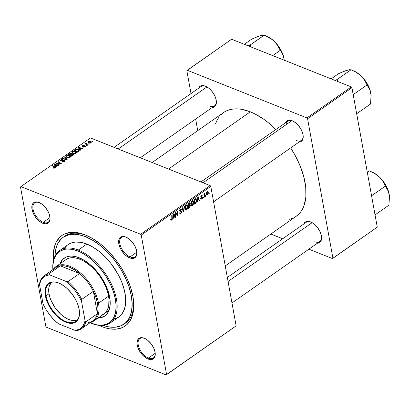 <?xml version="1.0" encoding="UTF-8"?>
<svg xmlns="http://www.w3.org/2000/svg" width="410" height="410" viewBox="0 0 410 410"><rect width="100%" height="100%" fill="white"/><g stroke="black" fill="none" stroke-linecap="round" stroke-linejoin="round"><path stroke-width="0.61" d="M43.214 222.328A11.777 6.473 -125 0 0 50.02 217.695A11.777 6.473 55 0 1 48.19 222.194A11.777 6.473 55 0 1 43.214 222.328L50.01 217.572L43.214 222.328A11.777 6.473 55 0 1 34.148 212.734A11.777 6.473 55 0 1 34.686 202.888A11.777 6.473 55 0 1 39.544 202.709A11.777 6.473 -125 0 0 33.051 209.264A11.777 6.473 -125 0 0 43.214 222.328L42.825 223.291L43.214 222.328M39.042 202.494A12.515 6.878 55 0 1 39.237 202.576A12.515 6.878 55 0 1 50.046 218.028A12.515 6.878 55 0 1 42.825 223.291L46.094 223.86L48.58 222.758L49.405 221.625L50.056 218.407L49.318 214.348L48.457 212.195L45.91 208.054L42.604 204.646L39.042 202.494L37.341 202.002L34.404 202.273L33.287 203.027L31.965 205.63L31.811 207.378L32.549 211.437L34.563 215.716L37.546 219.565L41.046 222.399L42.825 223.291A12.515 6.878 55 0 1 32.011 209.341A12.515 6.878 55 0 1 39.042 202.494L39.427 202.658L39.042 202.494M130.042 256.901A11.777 6.473 -125 0 0 136.848 252.263A11.777 6.473 55 0 1 135.013 256.768A11.777 6.473 55 0 1 130.042 256.901L136.837 252.145L130.042 256.901A11.777 6.473 55 0 1 120.976 247.307A11.777 6.473 55 0 1 121.514 237.462A11.777 6.473 55 0 1 126.367 237.282A11.777 6.473 -125 0 0 119.874 243.837A11.777 6.473 -125 0 0 130.042 256.901L129.647 257.864L130.042 256.901M125.87 237.067A12.515 6.878 55 0 1 126.06 237.149A12.515 6.878 55 0 1 136.868 252.601A12.515 6.878 55 0 1 129.647 257.864L132.917 258.433L135.402 257.331L136.228 256.199L136.725 254.728L136.684 251.017L135.279 246.769L132.732 242.628L129.427 239.22L125.87 237.067L122.595 236.498L121.232 236.847L119.289 238.733L118.639 241.951L118.833 243.914L120.238 248.163L121.386 250.29L124.373 254.138L126.09 255.712L129.647 257.864A12.515 6.878 55 0 1 118.833 243.914A12.515 6.878 55 0 1 125.87 237.067L126.249 237.231L125.87 237.067M148.425 358.053A11.777 6.473 -125 0 0 155.231 353.42A11.777 6.473 55 0 1 153.396 357.92A11.777 6.473 55 0 1 148.425 358.053L155.221 353.302L148.425 358.053A11.777 6.473 55 0 1 139.359 348.464A11.777 6.473 55 0 1 139.892 338.614A11.777 6.473 55 0 1 144.75 338.44A11.777 6.473 -125 0 0 138.257 344.989A11.777 6.473 -125 0 0 148.425 358.053L148.03 359.016L148.425 358.053M144.253 338.224A12.515 6.878 55 0 1 144.443 338.301A12.515 6.878 55 0 1 155.252 353.753A12.515 6.878 55 0 1 148.03 359.016L149.737 359.514L152.669 359.242L154.611 357.351L155.108 355.88L155.067 352.175L153.663 347.926L151.116 343.78L147.81 340.377L146.027 339.116L142.547 337.732L139.61 338.004L137.673 339.89L137.022 343.108L137.217 345.066L138.621 349.315L139.769 351.442L142.757 355.291L146.252 358.125L148.03 359.016A12.515 6.878 55 0 1 137.217 345.066A12.515 6.878 55 0 1 144.253 338.224L144.633 338.383L144.253 338.224M314.767 241.721A11.777 6.473 -125 0 0 321.573 237.088A11.777 6.473 55 0 1 319.738 241.587A11.777 6.473 55 0 1 314.767 241.721M310.595 221.892A12.515 6.878 55 0 1 310.785 221.969A12.515 6.878 55 0 1 321.594 237.421A12.515 6.878 55 0 1 317.33 243.273L319.011 242.904L320.128 242.151L320.953 241.018L321.604 237.8L321.409 235.842L320.005 231.594L317.458 227.447L315.869 225.618L312.374 222.784L308.889 221.4L305.952 221.666L304.835 222.425L303.83 223.968A12.515 6.878 55 0 1 310.595 221.892L310.975 222.051L310.595 221.892M209.561 105.995A11.777 6.473 -125 0 0 216.362 101.357A11.777 6.473 55 0 1 214.532 105.862M205.389 86.161A12.515 6.878 55 0 1 205.579 86.243A12.515 6.878 55 0 1 216.388 101.695A12.515 6.878 55 0 1 212.124 107.543L213.805 107.179L214.922 106.426L215.747 105.293L216.398 102.075L215.66 98.016L214.799 95.863L212.252 91.722L208.946 88.314L205.389 86.161L203.683 85.669L200.746 85.941L199.629 86.694L198.619 88.237A12.515 6.878 55 0 1 205.389 86.161L205.769 86.325L205.389 86.161M296.384 140.563A11.777 6.473 -125 0 0 303.19 135.93A11.777 6.473 55 0 1 301.355 140.435A11.777 6.473 55 0 1 296.384 140.563M292.212 120.735A12.515 6.878 55 0 1 292.402 120.817A12.515 6.878 55 0 1 303.21 136.269A12.515 6.878 55 0 1 298.946 142.116L300.627 141.752L301.745 140.999L302.57 139.861L303.221 136.648L303.026 134.685L301.622 130.436L299.074 126.295L297.486 124.461L293.99 121.626L290.505 120.243L287.574 120.514L286.457 121.268L285.447 122.81A12.515 6.878 55 0 1 292.212 120.735L292.591 120.899L292.212 120.735M124.655 323.644A53.008 29.125 -125 0 0 133.67 302.411A53.008 29.125 55 0 1 125.429 323.136L123.917 324.197A53.008 29.125 55 0 1 103.284 325.443L108.758 326.883L115.394 327.2L121.191 325.73L125.921 322.537L129.411 317.735L131.518 311.513L132.169 304.107L131.333 295.805L129.047 286.928L125.393 277.811L120.519 268.806L114.605 260.263L107.881 252.504L100.609 245.836L93.065 240.506L85.536 236.724L87.043 235.668L85.536 236.724A53.008 29.125 55 0 1 126.336 279.881A53.008 29.125 55 0 1 123.917 324.197M101.875 326.627L102.326 325.509L101.875 326.627L105.693 327.944L109.393 328.805L116.307 329.133L122.339 327.605L124.958 326.16L127.269 324.274L130.903 319.277L133.101 312.794L133.778 305.081L132.907 296.435L130.523 287.184L126.721 277.688L121.642 268.309L115.482 259.407L108.481 251.33L100.901 244.38L93.044 238.83L85.203 234.889A55.217 30.34 55 0 1 86.049 235.237A55.217 30.34 55 0 1 133.727 303.41A55.217 30.34 55 0 1 101.875 326.627A55.217 30.34 55 0 1 99.035 325.386L101.875 326.627M53.505 260.283A55.217 30.34 55 0 1 85.203 234.889L77.68 232.711L70.771 232.383L64.734 233.91L62.12 235.355L59.804 237.236L56.17 242.238L54.889 245.308L53.443 252.442L53.541 260.657M221.2 114.523L223.85 112.361L226.853 110.705L230.169 109.567L233.772 108.952L237.631 108.875L241.7 109.332L250.32 111.827A63.314 34.788 -125 0 1 275.863 129.514L268.324 122.713L263.84 119.31L254.794 113.842L250.32 111.827L168.53 169.028L250.32 111.827A63.314 34.788 -125 0 0 223.593 112.54L152.151 162.509M236.134 325.868L166.578 374.514L141.235 235.073L210.796 186.427L236.134 325.868L166.163 374.919L236.134 325.868L210.796 186.427L210.161 185.607L90.477 137.95L20.915 186.596L140.599 234.253L210.161 185.607L210.796 186.427L141.235 235.073L166.578 374.514L166.163 374.919L46.479 327.262L166.163 374.919L236.134 325.868M203.365 197.825L203.339 197.159L202.965 197.42L202.996 198.086L203.339 197.159L202.965 197.42L202.996 198.086L203.365 197.825M205.84 196.098L205.815 195.426L205.441 195.688L205.471 196.354L205.84 196.098L205.451 195.944L205.84 196.098L205.815 195.426L205.441 195.688L205.471 196.354L205.84 196.098M192.444 205.528L193.294 204.354L193.597 202.642L193.202 201.074L192.526 200.7L191.409 201.494L190.819 203.452L191.229 205.374L191.762 205.728L192.444 205.528L191.009 204.959L192.444 205.528L193.53 201.966L192.808 200.751L191.962 200.915L191.034 202.294L190.896 204.523L191.629 205.697L192.444 205.528M197.251 202.099L197.476 200.633L198.727 199.757L199.055 200.838L199.424 200.582L198.163 196.641L197.717 196.954L196.856 202.381L197.251 202.099L196.923 201.971L197.251 202.099L197.476 200.633L198.727 199.757L199.055 200.838L199.424 200.582L198.163 196.641L197.717 196.954L196.856 202.381L197.251 202.099M189.702 207.383L190.501 205.605L189.876 204.785L190.199 203.565L189.635 202.755L188.108 203.673L188.287 208.372L189.702 207.383L189.189 207.178L189.702 207.383L190.476 205.343L189.876 204.785L190.173 203.401L189.512 202.771L188.108 203.673L188.287 208.372L189.702 207.383M183.767 211.534L184.531 206.174L184.136 206.45L183.48 211.042L182.353 207.701L181.978 207.957L183.301 211.862L183.767 211.534L183.096 211.268L183.767 211.534L184.531 206.174L184.136 206.45L183.48 211.042L182.353 207.701L181.978 207.957L183.301 211.862L183.767 211.534M170.714 219.663L171.298 220.252L172.159 219.288L172.118 214.855L171.749 215.112L171.816 219.212L171.375 219.657L171.031 218.935L170.673 219.247L171.047 220.237L171.605 220.098L172.251 218.299L172.118 214.855L171.749 215.112L171.877 218.443L171.539 219.581L171.031 218.935L170.714 219.663M176.013 216.957L175.844 212.985L177.52 215.901L177.904 215.634L177.725 210.935L177.356 211.196L177.525 215.168L175.854 212.242L175.465 212.513L175.639 217.218L176.013 216.957L175.623 216.803L176.013 216.957L175.844 212.985L177.52 215.901L177.904 215.634L177.725 210.935L177.356 211.196L177.525 215.168L175.854 212.242L175.465 212.513L175.639 217.218L176.013 216.957M173.102 218.991L173.322 217.52L174.578 216.644L174.906 217.73L175.275 217.469L174.014 213.528L173.568 213.841L172.707 219.268L173.102 218.991L172.769 218.858L173.102 218.991L173.322 217.52L174.578 216.644L174.906 217.73L175.275 217.469L174.014 213.528L173.568 213.841L172.707 219.268L173.102 218.991M180.912 213.589L181.635 212.708L181.748 211.37L181.348 210.873L180.123 210.832L179.944 210.345L180.59 209.443L181.082 209.459L181.292 209.93L181.65 209.633L181.035 208.798L180.01 209.346L179.57 210.602L179.975 211.427L181.41 211.76L180.754 213.138L180.195 213.22L179.913 212.6L179.559 212.908L180 213.789L180.677 213.733L179.59 213.067L180.912 213.589L181.794 211.56L181.389 210.883L179.959 210.561L180.456 209.525L180.989 209.402L181.292 209.93L181.635 209.536L181.159 208.828L180.379 209.018L179.595 210.842L180.18 211.488L181.435 211.857L180.846 213.072L180.123 213.164L179.913 212.6L179.559 212.908L180.062 213.82L180.912 213.589M186.576 209.633L187.324 208.69L187.729 206.983L187.483 205.441L186.663 204.805L185.546 205.594L184.956 207.552L185.366 209.474L185.894 209.833L186.576 209.633L185.146 209.059L186.576 209.633L187.662 206.071L186.945 204.856L186.099 205.015L185.166 206.394L185.028 208.628L185.766 209.797L186.576 209.633M201.72 198.599L201.054 198.189L200.7 198.501L201.243 199.204L202.335 198.358L202.376 197.22L201.269 196.984L201.141 196.631L201.556 195.97L202.053 196.298L202.412 195.99L202.048 195.452L201.187 195.811L200.777 196.764L200.997 197.441L202.038 197.605L202.033 198.255L201.448 198.712L201.054 198.189L200.71 198.558L201.776 199.004L202.478 197.492L202.191 197.056L201.233 196.954L201.459 196.026L202.053 196.298L202.412 195.99L202.074 195.462L201.402 195.626L200.797 197.051L202.12 197.784L201.72 198.599L200.746 198.46M195.201 203.539L196.088 202.494L196.451 201.028L196.267 199.352L195.529 198.66L193.971 199.573L194.155 204.267L195.201 203.539L194.683 203.334L195.201 203.539L195.744 203.042L196.4 199.849L195.314 198.696L193.971 199.573L194.155 204.267L195.201 203.539M207.501 194.996L208.352 192.966L208.167 191.839L207.593 191.414L206.707 192.126L206.338 193.653L206.64 194.955L207.501 194.996L206.45 194.581L207.501 194.996L208.295 192.275L207.814 191.449L207.204 191.572L206.404 194.366L206.865 195.124L207.501 194.996M204.426 197.087L204.416 194.74L205.056 193.202L204.318 194.376L204.293 193.669L203.924 193.93L204.052 197.343L204.426 197.087L204.036 196.933L204.426 197.087L204.385 195.708L205.056 193.202L204.318 194.376L204.293 193.669L203.924 193.93L204.052 197.343L204.426 197.087M209.228 193.725L209.202 193.054L208.828 193.315L208.864 193.981L209.202 193.054L208.828 193.315L208.864 193.981L209.228 193.725M75.286 151.464L76.388 152.556L75.409 153.642L73.38 153.704L71.965 152.699L71.996 152.136L72.744 151.485L74.651 151.28L75.286 151.464L72.432 151.664L71.94 152.617L73.082 153.607L75.886 153.391L76.378 152.484L75.286 151.464L75.379 151.972L75.286 151.464M80.088 149.296L80.657 149.998L80.257 150.28L78.223 147.672L78.669 147.354L82.83 148.482L82.461 148.738L81.339 148.42L80.088 149.296L81.339 148.42L82.461 148.738L82.83 148.482L78.669 147.354L78.223 147.672L80.257 150.28L80.657 149.998L80.088 149.296L80.263 150.275L80.088 149.296M55.048 167.962L54.064 168.264L53.213 167.987L54.453 167.874L54.796 167.464L52.254 165.83L52.623 165.573L55.345 167.398L55.048 167.962L55.36 167.449L54.884 166.947L52.623 165.573L52.254 165.83L54.433 167.162L54.643 167.777L53.213 167.987L55.048 167.962M64.052 160.52L64.021 161.658L63.95 161.263L62.976 161.596L63.032 161.919L62.34 161.448L62.412 161.847L62.34 161.448L62.018 161.724L64.355 161.453L64.841 160.689L64.38 160.248L64.57 161.284L64.488 160.295L64.708 161.135L63.181 161.909L62.018 161.724L63.745 161.391L64.252 160.971L64.114 160.551L61.397 160.956L60.419 160.515L61.064 159.633L62.715 159.403L63.022 159.505L62.689 159.777L61.208 159.987L61.121 160.561L64.38 160.248L61.643 160.617L60.962 160.377L61.059 160.92L60.844 159.772L60.398 160.438L60.834 160.848L62.053 160.879L64.052 160.52L64.411 161.412M65.036 156.892L67.168 159.434L66.702 159.762L62.489 158.675L62.858 158.414L66.471 159.346L64.642 157.168L65.036 156.892L64.642 157.168L66.471 159.346L62.858 158.414L62.489 158.675L66.702 159.762L67.168 159.434L65.036 156.892L65.216 157.86L65.036 156.892M69.423 155.569L70.52 156.656L69.546 157.742L67.517 157.809L66.097 156.799L66.712 155.672L68.788 155.38L69.423 155.569L66.569 155.769L66.077 156.722L67.219 157.707L70.018 157.491L70.51 156.584L69.423 155.569L69.515 156.072L69.423 155.569M92.194 141.358L92.634 141.624L92.265 141.88L91.819 141.619L92.194 141.358L91.819 141.619L92.265 141.88L92.634 141.624L92.194 141.358L92.286 141.865L92.194 141.358M71.796 154.129L71.386 153.432L71.581 154.519L71.386 153.432L70.069 153.442L70.13 153.806L70.069 153.442L69.515 153.76L69.592 154.175L69.515 153.76L68.613 154.391L71.694 156.272L73.103 155.282L73.487 154.631L72.975 154.114L73.18 155.226L73.175 154.216L73.421 154.965L71.694 156.272L68.613 154.391L70.412 153.34L71.514 153.489L71.796 154.129L72.975 154.114L71.796 154.129L71.852 153.852M55.939 166.188L56.508 166.89L56.108 167.167L54.074 164.559L54.52 164.246L58.681 165.368L58.312 165.63L57.19 165.312L55.939 166.188L57.19 165.312L58.312 165.63L58.681 165.368L54.52 164.246L54.074 164.559L56.108 167.167L56.508 166.89L55.939 166.188L56.114 167.162L55.939 166.188M57.549 163.698L59.414 164.856L59.045 165.117L55.97 163.231L56.36 162.96L60.485 163.498L57.861 161.909L58.23 161.648L61.31 163.528L60.921 163.8L56.795 163.272L57.549 163.698L56.795 163.272L60.921 163.8L61.31 163.528L58.23 161.648L57.861 161.909L60.485 163.498L56.36 162.96L55.97 163.231L59.045 165.117L59.414 164.856L57.549 163.698L57.651 164.261L57.549 163.698M85.218 146.862L83.732 147.205L83.389 147.098L83.707 146.821L84.742 146.811L85.054 146.262L83.071 146.534L82.333 146.175L82.835 145.504L83.922 145.263L84.311 145.35L83.988 145.627L83.204 145.632L82.846 146.093L85.162 145.904L85.618 146.242L85.367 146.749L85.311 145.95L82.963 146.17L82.979 145.755L84.311 145.35L82.661 145.611L82.656 146.452L84.972 146.216L84.901 146.718L83.435 147.113L85.218 146.862L85.136 146.375M79.079 151.008L77.557 152.166L74.476 150.285L75.993 149.322L77.341 149.204L78.874 149.881L79.079 151.008L79.227 150.465L78.09 149.414L75.855 149.378L74.476 150.285L77.557 152.166L79.079 151.008M90.436 141.404L91.317 142.249L90.492 143.085L89.103 143.085L88.083 142.255L88.673 141.429L89.995 141.271L88.463 141.558L88.073 142.219L89.006 143.044L90.943 142.859L91.307 142.183L90.436 141.404L90.528 141.927L90.436 141.404M88.801 143.725L89.242 143.997L88.878 144.253L88.427 143.992L88.801 143.725L88.427 143.992L88.878 144.253L89.242 143.997L88.801 143.725L88.893 144.238L88.801 143.725M86.946 144.428L87.827 144.986L87.458 145.242L85.218 143.879L85.587 143.618L86.049 143.905L85.91 143.418L86.392 143.111L86.664 143.382L86.315 143.895L86.946 144.428L86.392 143.111L86.044 143.249L86.049 143.905L85.587 143.618L85.218 143.879L87.458 145.242L87.827 144.986L86.946 144.428L87.048 144.996L86.946 144.428M86.331 145.458L86.766 145.724L86.402 145.98L85.951 145.719L86.331 145.458L85.951 145.719L86.402 145.98L86.766 145.724L86.331 145.458L86.423 145.97L86.331 145.458M45.838 326.437L20.5 187.001L20.915 186.596L140.599 234.253L141.235 235.073L140.599 234.253L210.161 185.607L90.477 137.95L20.915 186.596L20.5 187.001L45.838 326.437L46.479 327.262L45.838 326.437M377.277 227.16L332.92 258.182L307.577 118.741L351.934 87.719L377.277 227.16L332.505 258.582L377.277 227.16L351.934 87.719L351.298 86.899L231.614 39.242L187.257 70.264L306.941 117.921L351.298 86.899L351.934 87.719L307.577 118.741L332.92 258.182L332.505 258.582L308.884 249.177L332.505 258.582L377.277 227.16M197.738 130.621L195.642 119.074L197.738 130.621M191.004 93.567L186.842 70.669L187.257 70.264L306.941 117.921L307.577 118.741L306.941 117.921L351.298 86.899L231.614 39.242L186.842 70.669L191.004 93.567M270.831 234.028L282.69 238.748L270.831 234.028M218.919 117.163L217.034 120.258L215.563 123.779M283.172 220.006L285.985 219.893M289.588 219.283L292.909 218.14M295.907 216.485L298.562 214.327L300.843 211.688L302.729 208.593L304.199 205.072L305.855 196.892L305.742 187.467L303.871 177.156L300.305 166.357L295.19 155.482L290.685 147.897A63.314 34.788 -125 0 1 296.163 216.306L225.239 265.911M200.921 181.927L287.856 121.129A11.777 6.473 55 0 1 292.709 120.95A11.777 6.473 -125 0 0 286.052 124.722M227.34 277.462L306.239 222.281A11.777 6.473 55 0 1 311.093 222.107M114.093 147.354L201.028 86.556A11.777 6.473 55 0 1 205.887 86.377M63.16 237.318A53.008 29.125 55 0 1 85.536 236.724L81.872 235.458L74.907 234.248L68.665 234.827L63.376 237.17L61.151 238.979L57.666 243.781L55.555 250.003L54.909 256.27A53.008 29.125 55 0 1 63.16 237.318L64.672 236.262A53.008 29.125 55 0 1 86.966 235.632A53.008 29.125 -125 0 0 63.929 236.811M71.032 153.694L69.346 154.35L70.305 154.934L69.346 154.35L69.444 154.898L69.346 154.35L71.032 153.694L71.448 154.606L71.345 154.042L70.976 154.939L70.899 154.519L70.305 154.934L70.402 155.482L70.305 154.934L71.33 154.104L71.032 153.694L71.345 154.042M72.601 154.37L71.832 154.385L70.663 155.154L71.704 155.79L70.663 155.154L70.761 155.703L70.663 155.154L71.442 154.611L72.601 154.37L72.811 155.487L72.724 155.057L72.468 155.728L72.391 155.308L71.704 155.79L71.781 156.21L71.704 155.79L72.893 154.831L72.601 154.37L72.734 155.052M66.666 156.323L66.569 155.769L66.666 156.323M67.604 157.46L66.645 156.63L66.804 157.517L66.645 156.63L66.984 155.949L69.013 155.81L69.951 156.661L69.685 157.681L69.613 157.302L67.604 157.46L67.67 157.85L67.604 157.46L69.398 157.43L69.946 156.646L68.911 155.769L67.465 155.723L66.635 156.548L67.604 157.46M62.925 158.788L62.858 158.414L62.925 158.788M65.456 159.439L65.385 159.049L65.456 159.439M66.538 159.715L66.471 159.346L66.538 159.715M61.177 160.582L61.264 159.951L63.022 159.505L60.844 159.772L61.054 160.915M61.7 160.94L61.643 160.617L61.7 160.94M62.725 160.689L62.658 160.325L62.725 160.689M53.618 168.182L53.536 167.71L53.618 168.182M53.889 168.249L53.818 167.864L53.889 168.249M54.709 168.146L54.643 167.777L54.709 168.146M54.433 167.162L54.643 167.777M52.726 166.117L52.623 165.573L52.726 166.117M55.063 167.951L54.884 166.947L55.063 167.951M54.73 165.404L54.52 164.246L54.73 165.404M55.709 165.876L55.109 165.102L55.294 166.122L54.648 164.6L54.812 165.507L54.648 164.6L56.708 165.179L56.785 165.594L56.708 165.179L55.709 165.876L55.893 166.89L55.709 165.876L56.708 165.179L54.648 164.6L55.709 165.876M56.462 163.534L56.36 162.96L56.462 163.534M58.281 163.498L58.225 163.175L58.281 163.498M59.634 163.651L59.578 163.339L59.634 163.651M60.536 163.759L60.485 163.498L60.536 163.759M58.333 162.201L58.23 161.648L58.333 162.201M56.887 163.79L56.795 163.272L56.887 163.79M83.778 147.21L83.707 146.821L83.778 147.21M84.957 147.021L84.901 146.718L84.957 147.021M84.972 146.216L84.901 146.718M82.323 146.139L82.656 146.452M82.825 146.503L82.661 145.611L82.825 146.503M82.963 146.17L82.979 145.755M83.266 146.524L83.215 146.232L83.266 146.524M83.809 146.401L83.753 146.119L83.809 146.401M84.691 146.18L84.639 145.888L84.691 146.18M85.439 146.677L85.311 145.95L85.439 146.677M85.618 146.262L85.311 145.95M78.884 148.512L78.669 147.354L78.884 148.512M79.858 148.989L79.258 148.21L79.443 149.23L78.797 147.708L78.966 148.62L78.797 147.708L80.857 148.287L80.934 148.707L80.857 148.287L79.858 148.989L80.042 150.004L79.858 148.989L80.857 148.287L78.797 147.708L79.858 148.989M75.435 150.091L75.358 149.671L75.435 150.091M75.927 149.752L75.855 149.378L75.927 149.752M78.177 149.901L78.09 149.414L78.177 149.901M77.567 151.69L75.209 150.25L75.312 150.793L75.209 150.25L76.27 149.578L77.7 149.66L78.664 150.511L78.115 151.777L78.038 151.357L77.567 151.69L77.644 152.105L77.567 151.69L78.664 150.67L78.207 149.922L76.66 149.486L75.209 150.25L77.567 151.69M72.534 152.218L72.432 151.664L72.534 152.218M73.467 153.355L72.514 152.53L72.672 153.417L72.514 152.53L72.852 151.843L74.881 151.705L75.814 152.561L75.548 153.581L75.481 153.202L73.467 153.355L73.539 153.745L73.467 153.355L75.379 153.268L75.814 152.54L74.881 151.705L73.334 151.623L72.503 152.448L73.467 153.355M88.709 142.911L88.463 141.558L88.709 142.911L88.78 141.701L90.067 141.66L90.61 142.726L90.666 143.018L90.61 142.726L89.329 142.772L88.78 141.701L88.586 142.183L89.4 143.162L89.329 142.772L90.302 142.864L90.805 142.326L90.61 142.726M85.69 144.166L85.587 143.618L85.69 144.166M86.146 144.443L86.049 143.905L86.146 144.443M86.044 143.249L86.049 143.905M86.448 143.444L86.392 143.111L86.448 143.444M86.428 144.612L86.392 143.474M175.972 213.261L176.628 213.523L175.972 213.261M176.479 214.184L177.181 214.466L176.479 214.184M176.935 214.937L177.525 215.168L176.935 214.937M177.181 215.342L177.904 215.634L177.181 215.342M175.48 212.841L175.844 212.985L175.48 212.841M175.521 213.923L175.916 214.082L175.521 213.923M174.768 217.269L175.275 217.469L174.768 217.269M174.065 216.439L174.578 216.644L174.065 216.439M173.005 217.392L173.322 217.52L173.005 217.392M173.435 216.88L173.691 215.27L173.363 215.137L173.691 215.27L173.825 214.189L173.532 214.071L174.434 216.178L173.107 216.746L173.435 216.88L173.825 214.189L174.434 216.178L173.435 216.88M170.734 219.196L171.067 219.329L170.734 219.196M171.539 219.581L171.067 219.329M171.862 218.14L172.251 218.299L171.862 218.14M170.734 219.75L171.605 220.098L170.734 219.75M179.565 212.939L180.123 213.164L179.565 212.939M179.57 212.974L180.123 213.164M179.606 210.878L181.271 211.55M181.164 211.509L179.606 210.883M179.667 211.088L180.677 211.488L179.667 211.088M179.872 211.365L180.18 211.488L179.872 211.365M180.359 209.028L181.635 209.536L180.359 209.028M180.282 209.085L181.65 209.633L180.282 209.085M180.01 209.346L180.456 209.525L180.01 209.346M179.57 210.407L179.959 210.561L179.57 210.407M180.164 210.848L179.959 210.561M179.677 210.653L181.794 211.56L179.718 210.924M179.718 210.991L179.672 210.627M182.599 209.787L183.152 210.012L182.599 209.787M182.952 210.832L183.48 211.042L182.952 210.832M187.175 205.876L187.662 206.071L187.175 205.876M185.402 208.393L185.515 206.522L185.171 206.384L185.515 206.522L186.176 205.523L185.735 205.348L186.77 205.42L187.288 206.276L186.514 209.11L185.909 209.213L184.971 208.218L185.402 208.393L185.786 205.948L186.76 205.415L187.334 206.625L186.991 208.526L186.027 209.249L185.402 208.393M189.804 202.786L189.512 202.771M189.107 202.976L190.173 203.401L189.107 202.976M189.558 204.657L189.876 204.785L189.558 204.657M190.143 204.805L189.876 204.785M189.323 204.882L190.476 205.343L189.323 204.882M188.559 205.425L188.498 203.965L188.113 203.806L189.128 203.524L188.615 203.319L189.809 203.673L189.717 204.416L188.559 205.425L188.169 205.272L188.559 205.425L188.498 203.965L189.128 203.524L189.83 203.847L189.599 204.605L188.559 205.425M188.641 207.562L188.579 205.974L188.19 205.82L188.579 205.974L189.353 205.43L188.841 205.225L190.107 205.584L189.681 206.804L188.641 207.562L188.251 207.409L188.641 207.562L188.579 205.974L189.938 205.251L189.948 206.471L188.641 207.562M189.22 204.959L190.107 205.584M189.128 203.524L189.563 203.329L189.809 203.673M201.084 197.492L201.992 197.569M201.91 197.533L200.808 197.097M201.443 195.601L202.412 195.99L201.443 195.601M201.459 196.026L202.053 196.298M200.797 196.585L201.151 196.723L200.797 196.585M200.777 196.769L201.233 196.954L200.777 196.769M201.587 197.02L201.233 196.954M200.777 196.815L202.478 197.492L200.777 196.815M200.71 198.558L201.09 199.178L201.776 199.004L200.71 198.578M198.917 200.377L199.424 200.582L198.917 200.377M198.214 199.552L198.727 199.757L198.214 199.552M197.154 200.505L197.476 200.633L197.154 200.505M197.584 199.988L197.84 198.378L197.512 198.245L197.84 198.378L197.974 197.297L197.681 197.184L198.583 199.291L197.256 199.86L197.584 199.988L197.974 197.297L198.583 199.291L197.584 199.988M195.76 198.701L195.314 198.696M195.913 199.655L196.4 199.849L195.913 199.655M195.309 202.868L195.744 203.042L195.309 202.868M195.375 199.234L195.949 199.752L196.021 201.515L195.616 202.535L194.504 203.462L194.366 199.86L195.375 199.234L196.026 200.08C196.277 201.325 195.929 202.34 194.975 203.129L194.114 203.304L194.504 203.462L194.366 199.86L193.976 199.706L194.899 199.485L194.386 199.28L195.375 199.234L194.786 199.004L195.585 199.255L194.847 198.958M193.043 201.771L193.53 201.966L193.043 201.771M191.265 204.288L191.383 202.417L191.039 202.284L191.383 202.417L192.044 201.423L191.598 201.243L192.638 201.315L193.156 202.176L192.377 205.01L191.777 205.113L190.84 204.118L191.265 204.288L191.649 201.848L192.628 201.31L193.197 202.525L192.854 204.426L191.982 205.154L191.265 204.288M207.767 192.064L208.295 192.275L207.767 192.064M207.26 191.972L207.896 192.377L207.762 194.161L207.178 194.688L206.794 194.212L206.778 192.838L207.26 191.972L207.926 192.531L207.434 194.607L206.348 193.899L206.763 194.063L207.26 191.972L206.912 191.834L207.593 191.916L207.045 191.695M207.434 194.607L206.409 194.396M203.934 194.227L204.318 194.376L203.934 194.227M204.534 193.607L204.995 193.792L204.534 193.607M204.498 193.699L204.795 193.817L204.498 193.699M203.985 195.549L204.385 195.708L203.985 195.549M90.907 142.88L90.267 141.752L88.78 141.701M103.402 316.73L98.42 317.77A35.337 19.419 -125 0 0 104.965 315.879M79.13 257.746A35.337 19.419 55 0 1 106.328 286.518A35.337 19.419 55 0 1 104.719 316.059A35.337 19.419 55 0 1 97.913 318.124L102.9 317.084L106.052 314.957L107.328 313.481L109.203 309.791L110.126 305.224L110.064 299.966L108.137 291.218L104.171 282.111L100.558 276.237L94.028 268.268L89.18 263.82L84.147 260.268L76.685 256.906L72.047 256.096L69.895 256.142L66.03 257.121L62.873 259.248L61.602 260.724L59.942 263.825A35.337 19.419 55 0 1 64.211 258.146A35.337 19.419 55 0 1 79.13 257.746M90.354 322.911L90.958 323.167A44.172 24.272 -125 0 0 91.635 323.444L91.02 323.188A43.434 23.867 55 0 1 90.354 322.911A43.434 23.867 55 0 1 90 322.762L96.939 324.899L102.377 325.161L107.123 323.956L111.002 321.337L113.857 317.401L115.589 312.302L116.122 306.239L115.435 299.433L113.56 292.161L110.567 284.689L106.574 277.309L101.726 270.308L93.28 261.093L87.181 256.153L80.975 252.401L77.905 251.017L78.3 250.054A44.172 24.272 -125 0 0 52.818 268.627L52.849 269.283A43.434 23.867 55 0 1 77.905 251.017L71.991 249.306L66.553 249.044L64.083 249.464L59.747 251.386L56.365 254.677L54.058 259.217L52.926 264.829L52.869 269.672A43.434 23.867 55 0 1 52.849 269.283M68.403 244.437L70.494 243.279L75.322 242.054L80.852 242.32L86.869 244.063A44.172 24.272 -125 0 0 68.224 244.56L59.655 250.551A44.172 24.272 55 0 1 78.3 250.054L86.869 244.063L93.142 247.215L99.43 251.653L105.493 257.213L111.095 263.676L118.172 274.521L121.739 282.106L124.23 289.639L125.537 296.835L125.614 303.41L124.461 309.114L122.113 313.732L118.674 317.079L114.267 319.031M110.285 322.947L118.854 316.956A44.172 24.272 -125 0 0 120.868 280.03A44.172 24.272 -125 0 0 86.869 244.063L78.3 250.054A44.172 24.272 55 0 1 112.299 286.021A44.172 24.272 55 0 1 110.285 322.947A44.172 24.272 55 0 1 91.635 323.444A44.172 24.272 55 0 1 90.656 323.039M52.834 268.955A44.172 24.272 55 0 1 59.655 250.551M52.634 271.23A32.395 17.799 55 0 1 60.316 265.859A32.395 17.799 55 0 1 79.561 273.521A32.395 17.799 55 0 1 93.342 291.305A32.395 17.799 55 0 1 97.483 303.349L98.508 303.205A33.128 18.204 -125 0 0 77.849 270.841A33.128 18.204 -125 0 0 53.197 269.442A33.128 18.204 55 0 1 55.898 266.654L65.984 259.602A33.128 18.204 55 0 1 79.965 259.228A33.128 18.204 55 0 1 105.467 286.206A33.128 18.204 55 0 1 103.955 313.896M64.959 247.783L66.553 245.944M91.635 323.444A44.172 24.272 -125 0 0 116.466 299.29A44.172 24.272 -125 0 0 78.3 250.054L77.905 251.017A43.434 23.867 55 0 1 115.435 299.433A43.434 23.867 55 0 1 91.02 323.188L91.635 323.444M63.381 258.9L62.105 260.37L60.444 263.476A35.337 19.419 -125 0 1 64.467 257.972M66.118 259.51L69.423 258.044L73.323 257.685L77.674 258.438L82.307 260.283L87.038 263.143L91.691 266.915L96.089 271.446L100.055 276.56L103.443 282.07L106.123 287.764L107.989 293.411L108.968 298.808L108.706 305.973L107.389 309.863L105.206 312.861L102.249 314.859M118.203 148.989L206.947 86.925L118.203 148.989M261.57 35.398L258.331 36.295L251.827 39.047L244.319 44.3L251.827 39.047L260.078 35.691L264.291 35.152L250.177 45.023L250.372 45.203A22.863 12.561 -125 0 0 250.197 45.136L249.669 46.432L250.197 45.136A22.863 12.561 55 0 1 250.372 45.203L251.161 47.022L250.177 45.023L248.26 45.869L250.028 45.069A22.863 12.561 55 0 1 250.197 45.136A22.863 12.561 -125 0 0 250.028 45.069L264.291 35.152L272.091 39.503L276.145 43.363L282.551 54.105L283.397 56.18L284.212 60.188A19.916 10.942 -125 0 0 283.981 58.502L281.752 51.742L277.698 45.146L272.44 39.724L266.772 36.3M272.722 55.611L280.23 50.358L272.722 55.611M284.253 60.613L283.981 58.502A19.916 10.942 -125 0 0 274.28 41.343A19.916 10.942 -125 0 0 267.079 36.428L264.486 35.332L272.091 39.503L276.145 43.363L282.551 54.105L283.397 56.18L284.212 60.188M264.486 35.332L262.636 35.106L258.751 36.28M312.154 222.656L228.068 281.46L312.154 222.656M369.692 171.062L366.709 171.026L369.497 170.878L367.324 172.4L369.497 170.878L374.904 173.64L379.486 177.074A19.916 10.942 -125 0 0 372.285 172.154L369.692 171.062L374.904 173.64L379.486 177.074L382.914 181.271L385.436 186.089L371.573 195.785L385.436 186.089L388.603 191.911L389.485 196.769L388.911 205.195L375.047 214.886L388.911 205.195L389.459 196.339L387.927 189.753L384.426 182.988L379.486 177.074L375.76 174.055L371.983 172.031M389.187 194.232A19.916 10.942 -125 0 0 379.486 177.074L382.914 181.271L387.757 189.83L389.187 194.232L389.485 196.744A19.916 10.942 -125 0 0 389.187 194.232M291.848 120.668L203.047 182.773L291.848 120.668M348.392 69.966L345.159 70.863L338.65 73.621L331.142 78.874L338.65 73.621L346.901 70.264L351.119 69.726L336.851 79.642A22.863 12.561 55 0 1 337.194 79.776L337.983 81.595L337.005 79.596L351.119 69.726L356.521 72.483L361.102 75.917A19.916 10.942 -125 0 0 353.902 70.997L351.308 69.905L356.521 72.483L361.102 75.917L364.531 80.114L367.053 84.931L353.189 94.628L367.053 84.931L370.22 90.754L371.101 95.612L370.527 104.037L356.664 113.734L370.527 104.037L371.076 95.187L369.543 88.601L366.043 81.836L361.102 75.917L357.377 72.903L353.599 70.874M336.851 79.642L335.088 80.442L336.851 79.642A22.863 12.561 -125 0 1 337.194 79.776L336.851 79.642M351.308 69.905L349.463 69.68L345.574 70.848M370.809 93.075A19.916 10.942 -125 0 0 361.102 75.917L364.531 80.114L369.379 88.678L370.809 93.075L371.101 95.591A19.916 10.942 -125 0 0 370.809 93.075M46.053 295.82A23.191 12.741 -125 0 0 64.693 321.045A23.191 12.741 -125 0 0 79.473 312.112A23.191 12.741 55 0 1 75.881 321.404A23.191 12.741 55 0 1 58.758 317.063A23.191 12.741 55 0 1 46.053 295.82L48.99 293.76L46.053 295.82A23.191 12.741 55 0 1 49.297 283.397A23.191 12.741 55 0 1 59.265 283.207A23.191 12.741 -125 0 0 46.053 295.82L45.433 295.902L46.053 295.82M79.135 309.324A23.631 12.987 55 0 1 79.489 312.307A23.631 12.987 55 0 1 64.524 321.66A23.631 12.987 55 0 1 45.433 295.902L45.126 290.495L45.741 287.441L46.996 284.97L49.959 282.562L52.541 281.911L55.499 282.049L58.717 282.982L63.765 285.775L67.081 288.461L71.678 293.478L75.466 299.274L77.372 303.333L78.705 307.367L79.509 313.025L78.828 317.786L77.572 320.256L74.615 322.665L72.032 323.321L69.07 323.177L64.185 321.491L59.132 318.186L54.356 313.532L50.256 307.941L47.196 301.893L45.433 295.902A23.631 12.987 55 0 1 59.081 283.131A23.631 12.987 55 0 1 79.135 309.324M55.898 266.654A33.128 18.204 55 0 1 80.36 272.855A33.128 18.204 55 0 1 98.508 303.205L108.588 296.158L98.508 303.205A33.128 18.204 55 0 1 93.875 320.948A33.128 18.204 55 0 1 90.323 322.532A33.128 18.204 -125 0 0 98.508 303.205L97.483 303.349L95.904 297.404L93.342 291.305L97.416 313.727L97.99 308.873L97.483 303.349A32.395 17.799 55 0 1 97.416 313.727A32.395 17.799 55 0 1 88.452 322.45M60.316 265.859L79.561 273.521L74.528 269.821L69.495 267.243L64.683 265.9L60.316 265.859L79.561 273.521L67.968 281.629L66.123 281.45L49.559 274.854L48.723 273.967L60.316 265.859A32.395 17.799 -125 0 0 55.816 267.607L44.224 275.715A32.395 17.799 55 0 1 48.723 273.967L60.316 265.859M93.342 291.305L97.416 313.727L85.823 321.835L85.039 320.625L81.528 301.324L81.749 299.413L93.342 291.305A32.395 17.799 -125 0 0 79.561 273.521L67.968 281.629A32.395 17.799 55 0 1 81.749 299.413L93.342 291.305M44.224 275.715A32.395 17.799 55 0 0 39.755 282.69L39.534 284.601A31.657 17.394 55 0 1 49.559 274.854L48.723 273.967A32.395 17.799 -125 0 0 39.755 282.69L39.534 284.601L43.04 303.902L46.033 309.524L49.702 314.854L53.9 319.672L58.445 323.777L75.015 330.373L76.86 330.557A32.395 17.799 -125 0 0 85.823 321.835A32.395 17.799 55 0 1 81.354 328.805A32.395 17.799 55 0 1 76.86 330.557L75.015 330.373L78.664 329.532L80.237 328.687L82.81 326.181L84.527 322.696L85.039 320.625L81.528 301.324L78.535 295.702L74.866 290.372L70.669 285.555L66.123 281.45L49.559 274.854L45.91 275.694L42.947 277.662L40.79 280.676L39.534 284.601L43.04 303.902A31.657 17.394 55 0 0 58.445 323.777L75.015 330.373A31.657 17.394 55 0 0 85.039 320.625L85.823 321.835L97.416 313.727A32.395 17.799 -125 0 1 92.947 320.697L81.354 328.805M81.749 299.413A32.395 17.799 -125 0 0 67.968 281.629L66.123 281.45A31.657 17.394 55 0 1 81.528 301.324L81.749 299.413M68.757 319.457A22.822 12.541 55 0 1 68.403 319.313A22.822 12.541 55 0 1 48.698 291.136A22.822 12.541 55 0 1 51.532 282.352L49.333 285.847L48.739 288.794L48.78 292.192L49.451 295.907L50.737 299.802L54.914 307.515L60.68 314.162L63.883 316.761L67.143 318.729L70.335 320L73.329 320.523L76.019 320.271L77.628 319.667A22.822 12.541 55 0 1 68.757 319.457M215.932 104.883L140.287 157.783M321.138 240.608L231.973 302.964M302.754 139.451L213.595 201.812M71.34 153.975L71.453 154.606M72.918 154.678L73.036 155.328M69.951 156.661L70.089 157.44M54.807 167.505L54.904 168.054M82.815 146.027L82.907 146.519M78.664 150.511L78.802 151.285M75.814 152.561L75.958 153.335M171.257 219.642L170.683 219.417M180.989 209.402L180.251 209.11M186.77 205.415L185.981 205.102M185.909 209.213L185.089 208.885M189.599 203.339L188.954 203.078M201.956 197.548L200.803 197.092M201.828 195.939L201.279 195.724M201.284 196.995L200.777 196.79M192.633 201.315L191.849 201.002M191.777 205.113L190.952 204.785M79.468 311.918L79.489 312.307M108.988 310.38L93.875 320.948M59.445 283.284L59.081 283.131"/></g></svg>
